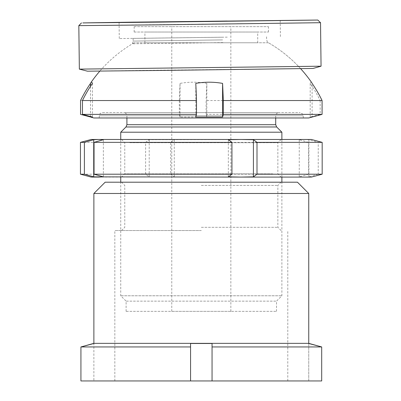 <?xml version="1.0" encoding="UTF-8"?>
<svg xmlns="http://www.w3.org/2000/svg" width="401" height="401" viewBox="0 0 401 401"><rect width="100%" height="100%" fill="white"/><g stroke="black" fill="none" stroke-linecap="round" stroke-linejoin="round"><path stroke-width="0.3" stroke-dasharray="2 1.5" d="M297.462 182.199L105.162 182.199M93.879 193.482L308.745 193.482M201.312 185.422L277.858 185.422L201.312 185.422M201.312 230.545L114.831 230.545L201.312 230.545M201.312 227.322L277.858 227.322L201.312 227.322M201.312 380.95L114.831 380.95L201.312 380.95M308.745 343.492L308.745 380.95L212.054 380.95L212.054 343.492L190.57 343.492L190.57 380.95L212.054 380.95L212.054 343.492L212.054 346.945L321.692 346.945L321.692 380.95L308.745 380.95L308.745 343.351L93.879 343.351L93.879 380.95L93.879 343.492M190.57 346.945L80.927 346.945L80.927 380.95L190.57 380.95L190.57 343.492L190.57 380.95M201.312 182.199L281.081 182.199L201.312 182.199M78.827 25.624L320.529 22.702M227.262 37.148L119.272 38.566L227.262 37.148M222.585 39.91L133.137 41.087L222.585 39.91M222.555 37.223L133.107 38.401L222.555 37.223M222.861 42.591L132.45 43.779L222.861 42.591M166.089 70.37L99.904 71.032L142.666 70.396L300.56 68.606L166.089 70.37M87.438 71.183L313.026 68.456M79.353 69.122L321.056 66.2M278.73 112.601L123.693 112.601L278.73 112.601M102.726 112.601L300.148 112.601L102.726 112.601M134.34 32.03L268.454 32.03L134.34 32.03M134.34 26.656L268.454 26.656L134.34 26.656M145.052 42.772L257.713 42.772L145.052 42.772M145.052 32.03L257.713 32.03L145.052 32.03M303.111 117.974L99.253 117.974L303.111 117.974M281.883 132.21L120.736 132.21M120.942 295.773L281.883 295.773L120.942 295.773M126.3 301.146L276.515 301.146L126.3 301.146M126.3 311.351L276.515 311.351L126.3 311.351M230.781 26.656L171.768 26.656L230.781 26.656M230.781 311.351L171.768 311.351L230.781 311.351M268.284 42.772L134.165 42.772L268.284 42.772M311.712 82.616A76.862 5.494 -90 0 0 311.146 82.21A76.862 5.494 -90 0 0 310.189 83.388A133.618 133.272 -90 0 1 320.158 100.536L206.119 100.536L206.119 114.375L206.836 117.037L206.836 83.388A133.618 9.554 -90 0 0 206.119 100.536M206.836 83.388A76.862 76.666 90 0 0 180.044 83.388A133.618 9.554 -90 0 0 179.332 100.536L80.546 100.536M308.745 117.974L93.879 117.974M320.158 100.536L320.158 114.375L310.189 117.037L312.108 117.037L312.108 83.388M179.332 100.536L179.332 114.375L80.546 114.375M179.332 114.375L180.044 117.037L206.836 117.037M320.158 114.375L206.119 114.375M180.044 117.037L180.044 83.388M90.516 116.526L90.516 86.27M92.436 117.037L92.436 83.388M195.788 117.037L195.788 83.388M310.189 117.037L310.189 83.388M126.871 177.082L281.081 177.082L126.871 177.082M272.745 173.859L124.766 173.859L272.745 173.859M275.753 139.478L121.543 139.478L275.753 139.478M129.879 142.701L277.858 142.701L129.879 142.701M170.686 142.36L308.575 142.36L308.575 174.204L170.686 174.204L170.686 142.36L174.275 139.698L91.192 139.478M308.575 142.36L299.251 139.698L304.073 139.478L149.212 139.698L145.618 142.36L145.618 174.204L80.451 174.204M170.686 174.204L174.275 176.861L161.743 177.082L304.073 177.082L299.251 176.861L308.575 174.204M322.173 174.204L318.229 174.204L318.229 142.36L322.173 142.36M311.427 139.478L304.073 139.478L308.9 139.698L318.229 142.36M318.229 174.204L308.9 176.861L304.073 177.082L311.427 177.082M91.192 177.082L161.743 177.082L149.212 176.861L145.618 174.204M80.451 142.36L145.618 142.36M149.212 176.861L149.212 139.698M174.275 176.861L174.275 139.698M103.373 176.861L103.373 139.698M228.344 176.861L228.344 139.698M299.251 176.861L299.251 139.698M308.9 176.861L308.9 139.698M127.107 115.824L275.708 115.824L127.107 115.824M125.969 126.977L276.65 126.977M275.708 124.696L126.916 124.696M303.111 115.824L99.253 115.824L303.111 115.824M121.543 230.545L124.766 227.322L124.766 185.422L121.543 182.199M114.831 380.95L114.831 230.545M281.081 230.545L277.858 227.322L277.858 185.422L281.081 182.199M287.793 380.95L287.793 230.545M280.214 20.506L280.409 36.616M266.58 36.787L266.61 39.473L267.362 42.15A134.29 134.29 0 0 1 300.56 68.606M133.107 38.401L133.137 41.087L132.45 43.779A134.29 134.29 0 0 0 99.904 71.032M119.082 22.456L119.272 38.566M126.916 117.974L126.916 115.824C126.726 113.869 125.648 112.791 123.693 112.601M99.253 117.974L99.253 115.824C99.443 113.869 100.516 112.791 102.476 112.601M268.454 32.03L268.454 26.656M257.713 42.772L257.713 32.03M275.708 117.974L275.708 115.824C275.572 115.874 275.622 113.127 278.931 112.601M276.515 311.351L276.515 301.146L281.883 295.773L281.883 182.199M281.883 177.082L281.883 139.478M171.768 311.351L171.768 26.656M134.165 42.772A134.29 134.29 0 0 0 99.839 71.112M300.63 68.681A134.29 134.29 0 0 0 268.454 42.772M230.856 311.351L230.856 26.656M126.109 311.351L126.109 301.146L120.736 295.773L120.736 182.199M120.736 177.082L120.736 139.478M303.372 117.974L302.961 114.25L300.148 112.601M144.911 42.772L144.911 32.03M134.165 32.03L134.165 26.656M281.081 139.478L277.858 142.701L277.858 173.859L281.081 177.082M121.543 139.478L124.766 142.701L124.766 173.859L121.543 177.082"/><path stroke-width="0.6" d="M93.879 193.482L105.162 182.199L297.462 182.199L308.745 193.482L93.879 193.482L93.879 343.351L308.745 343.351L308.745 193.482M93.879 343.351L80.927 346.945L190.57 346.945L190.57 380.95L321.692 380.95L321.692 346.945L212.054 346.945L212.054 380.95L212.054 343.492L190.57 343.492L190.57 346.945M93.879 343.492L80.927 346.945L80.927 380.95L190.57 380.95M308.745 343.492L321.692 346.945L308.745 343.351M159.433 22.13L82.837 22.917L131.854 22.155L317.813 20.05L159.433 22.13M317.813 20.05L320.529 22.702L158.555 24.832L78.827 25.629L81.483 22.907M227.066 21.037L119.082 22.456L227.066 21.037M321.056 66.2L313.026 68.456L161.849 70.441L87.438 71.183L79.353 69.122L321.056 66.2L320.529 22.702M120.736 139.478L120.736 132.21L281.883 132.21L276.65 126.977L125.969 126.977L126.916 124.696L275.708 124.696L275.708 117.974M90.516 86.27L90.516 83.388A76.862 5.494 90 0 1 90.912 82.616A76.862 5.494 90 0 1 91.478 82.21A76.862 5.494 90 0 1 92.436 83.388A133.618 133.272 90 0 0 82.466 100.536L196.505 100.536L196.505 114.375L195.788 117.037L222.58 117.037L222.58 83.388A133.618 9.554 90 0 1 223.292 100.536L322.078 100.536L322.078 114.375L308.745 117.974L93.879 117.974L90.516 117.037L90.516 116.526M90.516 83.388A133.618 133.272 90 0 0 80.546 100.536L80.546 114.375L91.478 117.252L92.436 117.037L82.466 114.375L196.505 114.375M223.292 100.536L223.292 114.375L322.078 114.375M223.292 114.375L222.58 117.037M222.58 83.388A76.862 76.666 -90 0 0 195.788 83.388A133.618 9.554 90 0 1 196.505 100.536M300.63 68.681A134.29 134.29 0 0 1 311.712 82.616A76.862 5.494 -90 0 1 312.108 83.388A133.618 133.272 -90 0 1 322.078 100.536M82.466 100.536L82.466 114.375M257.001 174.204L322.173 174.204L322.173 142.36L257.001 142.36L257.001 174.204L253.412 176.861L253.412 139.698L240.881 139.478L311.427 139.478L322.173 142.36M257.001 142.36L253.412 139.698M322.173 174.204L311.427 177.082L240.881 177.082L253.412 176.861M94.045 174.204L231.938 174.204L231.938 142.36L94.045 142.36L94.045 174.204L103.373 176.861L98.546 177.082L91.192 177.082L80.451 174.204L84.395 174.204L84.395 142.36L80.451 142.36L80.451 174.204M94.045 142.36L103.373 139.698L98.546 139.478L240.881 139.478L228.344 139.698L231.938 142.36M231.938 174.204L228.344 176.861L240.881 177.082L93.724 176.861L93.724 139.698L84.395 142.36M80.451 142.36L91.192 139.478L98.546 139.478L93.724 139.698M84.395 174.204L93.724 176.861M78.827 25.629L79.353 69.122M281.883 182.199L281.883 177.082M281.883 139.478L281.883 132.21M99.839 71.112A134.29 134.29 0 0 0 90.912 82.616M120.736 182.199L120.736 177.082M125.969 126.977L120.736 132.21M126.916 124.696L126.916 117.974M276.65 126.977L275.708 124.696"/></g></svg>
